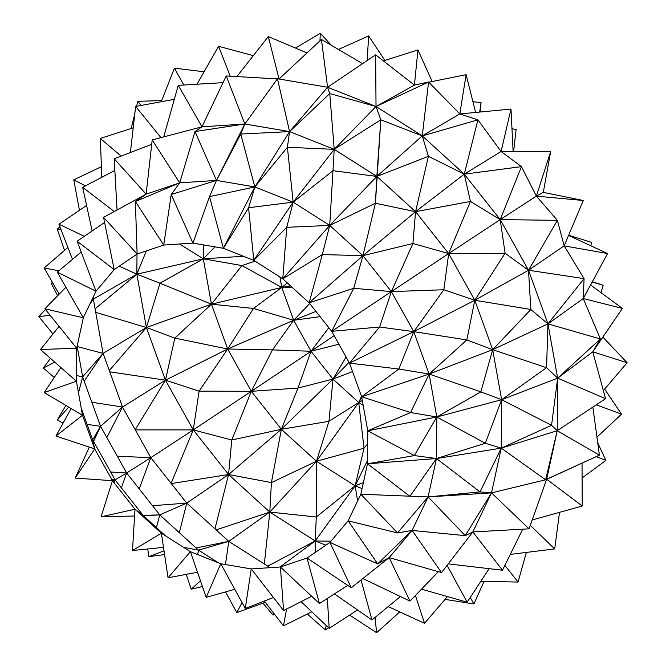 <?xml version="1.0" encoding="UTF-8"?>
<svg xmlns="http://www.w3.org/2000/svg" width="666" height="666" viewBox="0 0 666 666"><rect width="100%" height="100%" fill="white"/><g stroke="black" fill="none" stroke-linecap="round" stroke-linejoin="round"><path stroke-width="1" d="M75.183 478.08L89.319 447.144L75.183 478.08L94.697 448.926L75.183 478.08L112.454 480.702L75.183 478.08M92.674 439.818L94.697 448.926L112.454 480.702L115.051 479.861L111.905 479.72L115.051 479.861L92.674 439.818L115.051 479.861L126.64 472.993L110.664 472.011L126.64 472.993L100.558 426.315L93.581 441.433L100.558 426.315L92.674 439.818L91.342 439.677L92.674 439.818L81.252 408.308L92.674 439.818L100.558 426.315L126.64 472.993L150.807 457.659L122.502 407.018L106.843 437.57L122.502 407.018L100.558 426.315L82.642 376.889L78.488 392.848L82.642 376.889L100.558 426.315L87.063 424.334L100.558 426.315L122.502 407.018L150.807 457.659L117.274 456.243L150.807 457.659L193.265 429.903L165.468 380.178L135.09 429.895L193.265 429.903L135.09 429.895L165.468 380.178L122.502 407.018L91.833 402.256L122.502 407.018L103.064 353.388L84.191 381.168L103.064 353.388L82.642 376.889L77.139 346.129L82.642 376.889L76.457 375.491L82.642 376.889L103.064 353.388L122.502 407.018L165.468 380.178L199.101 391.15L227.672 348.992L165.468 380.178L193.265 429.903L199.101 391.15L165.468 380.178L109.74 371.803L165.468 380.178L146.387 327.514L109.291 370.571L146.387 327.514L103.064 353.388L77.214 346.536L103.064 353.388L93.348 299.109L89.893 303.987L93.348 299.109L103.064 353.388L146.387 327.514L165.468 380.178L174.817 338.112L146.387 327.514L174.817 338.112L165.468 380.178L227.672 348.992L199.101 391.15L193.265 429.903L251.323 391.317L199.101 391.15L251.323 391.317L227.672 348.992L251.323 391.317L272.461 349.883L227.672 348.992L272.461 349.883L251.323 391.317L311.005 351.265L272.461 349.883L311.005 351.265L293.681 320.271L272.461 349.883L293.681 320.271L227.672 348.992L174.817 338.112L227.672 348.992L211.43 304.179L174.817 338.112L211.43 304.179L146.387 327.514L95.721 312.354L146.387 327.514L136.846 274.209L95.088 308.808L136.846 274.209L93.348 299.109L93.373 296.703L93.348 299.109L92.391 298.751L93.348 299.109L136.846 274.209L146.387 327.514L159.99 283.233L136.846 274.209L159.99 283.233L146.387 327.514L211.43 304.179L253.488 308.45L281.785 287.454L211.43 304.179L227.672 348.992L253.488 308.45L211.43 304.179L159.99 283.233L211.43 304.179L203.313 258.816L159.99 283.233L203.313 258.816L136.846 274.209L137.013 254.087L136.846 274.209L119.214 266.209L136.846 274.209L146.32 250.915L136.846 274.209L203.313 258.816L241.908 265.567L255.045 261.18L241.908 265.567L203.313 258.816L211.43 304.179L241.908 265.567L211.43 304.179L281.785 287.454L253.488 308.45L227.672 348.992L293.681 320.271L320.096 316.658L293.681 320.271L311.005 351.265L334.116 335.664L311.005 351.265L328.821 327.697L311.005 351.265L251.323 391.317L231.776 440.018L193.265 429.903L171.004 483.608L228.563 474.525L214.976 528.812L228.563 474.525L186.746 503.105L179.329 532.683L186.746 503.105L159.773 514.876L156.418 527.589L159.773 514.876L143.481 515.8L135.007 509.215L132.492 550.524L135.007 509.215L161.363 533.225L168.048 577.788L161.363 533.225L190.376 551.664L206.202 597.385L190.376 551.664L220.771 563.744L245.288 608.474L220.771 563.744L251.224 568.922L283.583 610.564L251.224 568.922L280.403 566.991L319.43 603.554L280.403 566.991L307.034 558.016L351.248 587.77L307.034 558.016L329.953 542.407L377.664 563.877L389.177 557.625L377.664 563.877L329.953 542.407L348.151 520.829L397.502 532.942L412.112 530.436L397.502 532.942L348.151 520.829L360.847 494.239L428.113 496.919L360.847 494.239L367.474 463.786L414.335 455.577L436.463 458.541L367.474 463.786L367.749 430.81L410.597 412.529L436.804 416.983L367.749 430.81L361.646 396.753L398.851 369.039L429.129 374.059L361.646 396.753L349.459 363.103L379.612 327.014L413.761 331.643L349.459 363.103L331.693 331.327L353.721 288.295L391.375 291.591L331.693 331.327L309.141 302.814L322.311 254.57L362.945 255.661L309.141 302.814L282.784 278.813L286.746 227.306L329.728 225.408L282.784 278.813L253.771 260.373L248.593 207.709L293.165 202.164L253.771 260.373L223.376 248.293L209.515 196.62L254.853 186.946L223.376 248.293L192.924 243.107L171.212 194.53L216.475 180.411L171.212 194.53L192.924 243.107L163.744 245.046L135.373 201.54L179.695 182.85L135.373 201.54L163.744 245.046L137.113 254.012L103.546 217.332L146.137 194.156L103.546 217.332L137.113 254.012L114.202 269.63L77.139 241.217L104.595 222.469L77.139 241.217L114.202 269.63L95.996 291.209L57.301 272.153L81.219 252.031L57.301 272.153L95.996 291.209L83.308 317.799L44.897 308.783L65.909 287.254L44.897 308.783L83.308 317.799L76.682 348.243L40.46 349.517L59.091 326.407L40.46 349.517L76.682 348.243L76.407 381.218L44.197 392.565L60.897 367.54L44.197 392.565L76.407 381.218L82.501 415.276L55.944 436.055L71.145 408.541L55.944 436.055L82.501 415.276L94.697 448.926L55.944 436.055L94.697 448.926L92.674 439.818M315.959 311.43L293.681 320.271L253.488 308.45L293.681 320.271L281.785 287.454L291.949 287.154L281.785 287.454L293.681 320.271L315.959 311.43M65.884 405.428L57.359 419.955L65.884 405.428M68.723 407.109L57.359 419.955L68.723 407.109M63.07 423.168L57.359 419.955L63.07 423.168M309.715 303.538L293.681 320.271L309.715 303.538M290.617 285.947L281.785 287.454L241.908 265.567L281.785 287.454L279.911 276.989L281.785 287.454L290.617 285.947M82.501 415.276L44.197 392.565L82.501 415.276M50.474 358.35L43.332 368.023L50.474 358.35M54.77 362.137L43.332 368.023L54.77 362.137M54.271 377.48L43.332 368.023L54.271 377.48M243.481 256.277L203.313 258.816L179.512 243.997L203.313 258.816L203.43 244.897L203.313 258.816L215.001 246.87L203.313 258.816L243.481 256.277M287.304 282.925L281.785 287.454L287.304 282.925M76.407 381.218L40.46 349.517L76.407 381.218M38.869 316.616L52.98 333.991L38.869 316.616L45.455 309.482L38.869 316.616L50.125 315.276L38.869 316.616M52.414 282.351L51.24 283.366L52.414 282.351M52.805 283.033L51.24 283.366L52.805 283.033M57.626 295.737L51.24 283.366L57.626 295.737M76.682 348.243L44.897 308.783L76.682 348.243M44.156 267.982L59.182 294.147L44.156 267.982L67.907 247.461L44.156 267.982L58.891 270.812L44.156 267.982M60.032 226.989L57.168 228.863L60.032 226.989M61.022 229.562L57.168 228.863L61.022 229.562M64.519 250.383L57.168 228.863L64.519 250.383M83.308 317.799L57.301 272.153L83.308 317.799M58.974 224.234L72.486 259.382L58.974 224.234L86.597 205.436L58.974 224.234L84.349 236.297L58.974 224.234M101.398 166.683L73.768 179.837L101.398 166.683M85.431 185.847L73.768 179.837L85.431 185.847M79.454 210.298L73.768 179.837L79.454 210.298M95.996 291.209L77.139 241.217L95.996 291.209M114.852 170.454L82.667 187.296L114.852 170.454M114.227 211.513L82.667 187.296L114.227 211.513M92.133 230.977L82.667 187.296L92.133 230.977M100.325 138.436L101.806 177.281L100.325 138.436L133.217 127.83L100.325 138.436L121.137 156.102L100.325 138.436M137.804 101.315L141.084 105.469L137.804 101.315L136.588 106.302L137.804 101.315L161.696 100.599L137.804 101.315M131.185 128.488L134.882 113.312L131.185 128.488M114.202 269.63L103.546 217.332L114.202 269.63M151.706 144.314L114.202 158.774L151.706 144.314M146.137 194.156L114.202 158.774L146.137 194.156L135.373 201.54L137.113 254.012L135.373 201.54L146.137 194.156L179.695 182.85L152.206 139.918L201.981 126.831L152.206 139.918L179.695 182.85L146.137 194.156L152.206 139.918L146.137 194.156M117.041 209.99L114.202 158.774L117.041 209.99M135.664 106.468L130.394 152.531L135.664 106.468L174.317 99.309L135.664 106.468L160.931 137.621L135.664 106.468M174.434 68.182L183.783 85.007L174.434 68.182L161.255 101.732L174.434 68.182L204.087 71.778L174.434 68.182M178.247 85.34L163.744 136.88L178.247 85.34L223.027 82.659L178.247 85.34L201.981 126.831L178.247 85.34M218.581 46.279L230.245 76.199L218.581 46.279L197.019 84.216L218.581 46.279L253.313 55.653L218.581 46.279M163.744 245.046L171.212 194.53L163.744 245.046M179.695 182.85L171.212 194.53L179.695 182.85L216.475 180.411L195.005 131.552L179.695 182.85L195.005 131.552L201.981 126.831L195.005 131.552L244.847 123.993L195.005 131.552L216.475 180.411L179.695 182.85M201.981 126.831L244.847 123.993L216.475 180.411L209.515 196.62L223.376 248.293L248.593 207.709L253.771 260.373L286.746 227.306L282.784 278.813L322.311 254.57L309.141 302.814L353.721 288.295L331.693 331.327L379.612 327.014L349.459 363.103L398.851 369.039L361.646 396.753L410.597 412.529L367.749 430.81L414.335 455.577L367.474 463.786L409.906 496.312L367.474 463.786L436.463 458.541L414.335 455.577L367.749 430.81L436.804 416.983L410.597 412.529L361.646 396.753L429.129 374.059L398.851 369.039L349.459 363.103L413.761 331.643L379.612 327.014L331.693 331.327L391.375 291.591L353.721 288.295L309.141 302.814L362.945 255.661L322.311 254.57L282.784 278.813L329.728 225.408L286.746 227.306L253.771 260.373L293.165 202.164L248.593 207.709L223.376 248.293L254.853 186.946L209.515 196.62L192.924 243.107L209.515 196.62L216.475 180.411L254.853 186.946L240.734 134.041L216.475 180.411L244.847 123.993L226.215 75.966L277.364 78.904L226.215 75.966L244.847 123.993L201.981 126.831L226.215 75.966L201.981 126.831M307.001 52.922L268.298 36.563L307.001 52.922M279.046 79.004L268.298 36.563L279.046 79.004L327.58 87.263L277.464 78.754L327.58 87.263L289.577 131.602L240.734 134.041L244.847 123.993L240.734 134.041L289.577 131.602L254.853 186.946L216.475 180.411L240.734 134.041L254.853 186.946L248.593 207.709L254.853 186.946L293.165 202.164L287.404 147.278L254.853 186.946L289.577 131.602L277.464 78.754L289.577 131.602L244.847 123.993L289.577 131.602L287.404 147.278L289.577 131.602L334.224 149.342L287.404 147.278L334.224 149.342L293.165 202.164L254.853 186.946L287.404 147.278L293.165 202.164L286.746 227.306L293.165 202.164L329.728 225.408L332.967 170.687L293.165 202.164L334.224 149.342L329.762 93.59L327.58 87.263L321.428 39.452L362.562 63.661L321.428 39.452L327.58 87.263L279.046 79.004L321.428 39.452L279.046 79.004M236.871 76.582L268.298 36.563L236.871 76.582M320.296 33.3L331.26 45.238L320.296 33.3L319.963 40.826L320.296 33.3L295.488 48.052L320.296 33.3M244.847 123.993L277.464 78.754L244.847 123.993M368.631 35.931L384.89 60.448L368.631 35.931L367.182 60.539L368.631 35.931L338.428 49.459L368.631 35.931M327.58 87.263L376.024 106.51L329.762 93.59L376.024 106.51L334.224 149.342L289.577 131.602L329.762 93.59L334.224 149.342L332.967 170.687L334.224 149.342L376.839 176.432L332.967 170.687L376.839 176.432L329.728 225.408L293.165 202.164L332.967 170.687L329.728 225.408L322.311 254.57L329.728 225.408L362.945 255.661L375.424 203.238L380.827 119.822L376.024 106.51L375.641 54.837L414.418 85.09L375.641 54.837L376.024 106.51L327.58 87.263L329.762 93.59L289.577 131.602L327.58 87.263L375.641 54.837L327.58 87.263M414.418 85.09L376.024 106.51L422.261 135.906L380.827 119.822L422.261 135.906L376.839 176.432L334.224 149.342L380.827 119.822L376.839 176.432L415.559 211.688L375.424 203.238L415.559 211.688L362.945 255.661L329.728 225.408L375.424 203.238L362.945 255.661L353.721 288.295L362.945 255.661L391.375 291.591L412.937 243.515L415.559 211.688L428.413 156.302L376.839 176.432L375.424 203.238L329.728 225.408L376.839 176.432L422.261 135.906L428.571 82.026L414.418 85.09L417.948 49.925L432.167 81.51L417.948 49.925L414.418 85.09L428.571 82.026L459.823 113.953L428.571 82.026L422.261 135.906L376.024 106.51L380.827 119.822L334.224 149.342L376.024 106.51L428.571 82.026L376.024 106.51L414.418 85.09M383.433 60.914L417.948 49.925L383.433 60.914M459.823 113.953L422.261 135.906L428.413 156.302L422.261 135.906L464.269 174.159L428.413 156.302L464.269 174.159L415.559 211.688L376.839 176.432L428.413 156.302L415.559 211.688L448.684 253.571L412.937 243.515L448.684 253.571L391.375 291.591L362.945 255.661L412.937 243.515L391.375 291.591L379.612 327.014L391.375 291.591L413.761 331.643L443.856 289.752L391.375 291.591L448.684 253.571L470.446 201.44L415.559 211.688L412.937 243.515L362.945 255.661L415.559 211.688L464.269 174.159L422.261 135.906L477.905 119.838L464.269 174.159L477.905 119.838L422.261 135.906L459.823 113.953L466.108 74.667L475.641 112.437L466.108 74.667L459.823 113.953L477.905 119.838L459.823 113.953L510.988 109.066L501.073 151.515L477.905 119.838L501.073 151.515L464.269 174.159L470.446 201.44L464.269 174.159L500.208 219.597L470.446 201.44L500.208 219.597L448.684 253.571L415.559 211.688L470.446 201.44L448.684 253.571L443.856 289.752L448.684 253.571L474.775 300.249L443.856 289.752L474.775 300.249L413.761 331.643L391.375 291.591L443.856 289.752L413.761 331.643L398.851 369.039L413.761 331.643L429.129 374.059L466.833 339.935L474.775 300.249L505.094 253.255L500.208 219.597L464.269 174.159L521.478 166.625L500.208 219.597L521.478 166.625L464.269 174.159L501.073 151.515L510.988 109.066L459.823 113.953M428.746 82.201L466.108 74.667L428.746 82.201M481.06 102.622L479.687 112.055L481.06 102.622L472.927 101.69L481.06 102.622L480.353 111.988L481.06 102.622M513.128 151.54L510.988 109.066L513.128 151.54M513.594 151.54L516.125 129.504L513.594 151.54M511.979 128.729L516.125 129.504L511.979 128.729M501.073 151.515L521.478 166.625L501.073 151.515L550.632 151.632L536.363 196.137L521.478 166.625L536.363 196.137L500.208 219.597L528.513 270.238L505.094 253.255L528.513 270.238L474.775 300.249L448.684 253.571L505.094 253.255L474.775 300.249L492.682 349.683L466.833 339.935L492.682 349.683L429.129 374.059L413.761 331.643L466.833 339.935L429.129 374.059L410.597 412.529L429.129 374.059L436.804 416.983L480.86 391.858L492.682 349.683L530.844 309.49L474.775 300.249L466.833 339.935L413.761 331.643L474.775 300.249L528.513 270.238L557.392 220.346L536.363 196.137L550.632 151.632L501.073 151.515M543.306 192.374L550.632 151.632L543.306 192.374L536.363 196.137L557.392 220.346L564.16 245.862L557.392 220.346L528.513 270.238L500.208 219.597L505.094 253.255L448.684 253.571L500.208 219.597L557.392 220.346L500.208 219.597L536.363 196.137L583.308 200.499L564.16 245.862L528.513 270.238L530.844 309.49L528.513 270.238L547.952 323.867L530.844 309.49L547.952 323.867L492.682 349.683L474.775 300.249L530.844 309.49L492.682 349.683L501.64 399.708L480.86 391.858L501.64 399.708L436.804 416.983L429.129 374.059L480.86 391.858L436.804 416.983L414.335 455.577L436.804 416.983L436.463 458.541L485.323 443.265L436.804 416.983L501.64 399.708L546.561 367.69L492.682 349.683L480.86 391.858L429.129 374.059L492.682 349.683L547.952 323.867L528.513 270.238L584.082 278.638L547.952 323.867L584.082 278.638L528.513 270.238L564.16 245.862L583.308 200.499L536.363 196.137L543.306 192.374L583.308 200.499L543.306 192.374M564.16 245.862L584.082 278.638L564.16 245.862L607.592 253.538L583.241 298.526L584.082 278.638L583.241 298.526L547.952 323.867L546.561 367.69L547.952 323.867L557.658 378.146L546.561 367.69L557.658 378.146L501.64 399.708L492.682 349.683L546.561 367.69L501.64 399.708L485.323 443.265L501.64 399.708L501.24 448.143L485.323 443.265L501.24 448.143L436.463 458.541L436.804 416.983L485.323 443.265L436.463 458.541L409.906 496.312L436.463 458.541L428.113 496.919L480.028 491.908L436.463 458.541L501.24 448.143L551.565 425.299L557.658 378.146L547.952 323.867L600.382 338.961L557.658 378.146L600.382 338.961L547.952 323.867L583.241 298.526L607.592 253.538L564.16 245.862M568.556 235.439L607.592 253.538L568.556 235.439M590.825 245.762L591.591 242.366L590.825 245.762M568.647 235.223L591.591 242.366L568.647 235.223M583.241 298.526L600.382 338.961L583.241 298.526L622.41 308.425L592.782 351.823L600.382 338.961L592.782 351.823L557.658 378.146L557.226 430.702L551.565 425.299L557.226 430.702L501.24 448.143L501.64 399.708L551.565 425.299L501.24 448.143L480.028 491.908L501.24 448.143L491.5 492.873L480.028 491.908L491.5 492.873L428.113 496.919L436.463 458.541L480.028 491.908L428.113 496.919L397.502 532.942L360.847 494.239L397.502 532.942L428.113 496.919L412.112 530.436L465.218 535.655L428.113 496.919L491.5 492.873L545.637 479.803L557.226 430.702L605.569 398.684L592.782 351.823L622.41 308.425L583.241 298.526M590.584 284.956L622.41 308.425L590.584 284.956M600.973 292.615L603.18 285.248L600.973 292.615M592.141 282.076L603.18 285.248L592.141 282.076M592.324 281.743L603.18 285.248L592.324 281.743M551.565 425.299L501.64 399.708L557.658 378.146L551.565 425.299M605.569 398.684L557.226 430.702L557.658 378.146L605.569 398.684L557.658 378.146L592.782 351.823L605.569 398.684M603.354 390.567L627.131 362.754L603.354 390.567M592.782 351.823L627.131 362.754L592.782 351.823M602.855 337.071L627.131 362.754L602.855 337.071M603.729 335.789L603.121 337.354L603.729 335.789M557.226 430.702L546.669 479.22L545.637 479.803L599.417 455.186L592.857 407.101L599.417 455.186L546.669 479.22L557.226 430.702L545.637 479.803L491.5 492.873L501.24 448.143L545.637 479.803L501.24 448.143L557.226 430.702L599.417 455.186L557.226 430.702M596.952 437.104L621.536 414.16L596.952 437.104M596.245 404.853L621.536 414.16L596.245 404.853M604.628 389.069L621.536 414.16L604.628 389.069M491.5 492.873L465.218 535.655L491.5 492.873L472.86 531.934L465.218 535.655L472.86 531.934L529.037 528.829L546.669 479.22L529.037 528.829L472.86 531.934L491.5 492.873L529.037 528.829L491.5 492.873M465.218 535.655L412.112 530.436L428.113 496.919L465.218 535.655M582.209 506.01L582.034 463.111L582.209 506.01L532.176 520.004L582.209 506.01L546.669 479.22L582.209 506.01M582.092 477.955L605.877 460.397L582.092 477.955M596.237 456.635L605.877 460.397L596.237 456.635M597.743 442.898L605.877 460.397L597.743 442.898M348.151 520.829L377.664 563.877L348.151 520.829M412.112 530.436L377.664 563.877L412.112 530.436L389.177 557.625L441.525 572.593L472.86 531.934L441.525 572.593L389.177 557.625L412.112 530.436L441.525 572.593L412.112 530.436M502.48 570.229L472.86 531.934L502.48 570.229L522.71 529.179L502.48 570.229L448.243 563.869L502.48 570.229M554.686 548.926L510.281 554.403L554.686 548.926L530.278 525.324L554.686 548.926L559.523 512.354L554.686 548.926M329.953 542.407L351.248 587.77L329.953 542.407M389.177 557.625L351.248 587.77L389.177 557.625L409.99 601.115L438.353 571.686L409.99 601.115L362.862 578.538L409.99 601.115L389.177 557.625M467.141 602.197L447.077 565.384L467.141 602.197L489.119 568.664L467.141 602.197L421.52 589.152L467.141 602.197M518.048 582.059L480.844 581.285L518.048 582.059L504.87 565.392L518.048 582.059L526.356 552.422L518.048 582.059M307.034 558.016L319.43 603.554L307.034 558.016M347.71 585.389L319.43 603.554L347.71 585.389M371.986 619.971L400.399 596.52L371.986 619.971L334.407 593.93L371.986 619.971L361.03 579.994L371.986 619.971M424.558 623.326L415.401 595.496L424.558 623.326L447.469 596.57L424.558 623.326L388.203 606.584L424.558 623.326M473.909 603.962L445.055 599.383L473.909 603.962L470.246 597.46L473.909 603.962L484.074 581.351L473.909 603.962M280.403 566.991L283.583 610.564L280.403 566.991M311.663 596.278L283.583 610.564L311.663 596.278M329.187 628.338L327.339 598.476L329.187 628.338L357.55 609.964L329.187 628.338L301.107 601.648L329.187 628.338M376.59 632.7L399.783 611.912L376.59 632.7L349.633 615.093L376.59 632.7L375.083 617.415L376.59 632.7M251.224 568.922L245.288 608.474L251.224 568.922M273.435 597.494L245.288 608.474L273.435 597.494M283.45 625.84L286.596 609.032L283.45 625.84L311.805 611.821L283.45 625.84L264.327 601.048L283.45 625.84M325.341 629.911L328.546 627.73L325.341 629.911L307.342 614.027L325.341 629.911L326.173 625.474L325.341 629.911M220.771 563.744L206.202 597.385L220.771 563.744M234.773 589.285L206.202 597.385L234.773 589.285M236.788 612.603L242.058 602.588L236.788 612.603L265.309 602.33L236.788 612.603L225.541 591.899L236.788 612.603M273.043 615.076L274.559 614.318L273.043 615.076L262.995 603.163L273.043 615.076L273.984 613.577L273.043 615.076M325.874 545.188L315.209 540.95L315.542 552.222L315.209 540.95L280.028 567.016L315.209 540.95L330.969 541.2L315.209 540.95L325.874 545.188M357.634 500.965L355.103 485.814L315.209 540.95L269.805 512.087L264.36 563.985L269.805 512.087L228.754 541.358L225.449 564.535L228.754 541.358L198.485 550.133L197.669 554.562L198.485 550.133L183.575 547.335L198.485 550.133L218.423 562.803L198.485 550.133L159.773 514.876L198.485 550.133L228.754 541.358L270.146 567.673L228.754 541.358L196.104 547.968L228.754 541.358L186.746 503.105L228.754 541.358L269.805 512.087L316.3 516.991L316.467 461.255L269.805 512.087L315.209 540.95L267.774 566.158L315.209 540.95L316.3 516.991L269.805 512.087L216.15 529.878L269.805 512.087L228.563 474.525L269.805 512.087L271.42 482.584L228.563 474.525L271.42 482.584L269.805 512.087L316.467 461.255L316.3 516.991L315.209 540.95L355.103 485.814L357.634 500.965M362.079 488.586L355.103 485.814L362.079 488.586M363.386 482.559L355.103 485.814L363.386 482.559M367.499 460.422L355.103 485.814L316.3 516.991L355.103 485.814L316.467 461.255L355.103 485.814L364.027 448.193L316.467 461.255L364.027 448.193L355.103 485.814L367.499 460.422M190.376 551.664L168.048 577.788L190.376 551.664M197.502 572.252L168.048 577.788L197.502 572.252M191.225 589.202L200.474 580.844L191.225 589.202L202.439 586.505L191.225 589.202L186.23 574.375L191.225 589.202M367.64 443.839L364.027 448.193L367.64 443.839M363.186 405.336L358.708 402.489L364.027 448.193L358.708 402.489L316.467 461.255L271.42 482.584L316.467 461.255L281.36 429.287L271.42 482.584L281.36 429.287L228.563 474.525L171.004 483.608L193.265 429.903L150.807 457.659L139.194 488.861L150.807 457.659L126.64 472.993L121.37 487.853L126.64 472.993L115.051 479.861L112.454 480.702L101.082 516.799L112.454 480.702L135.007 509.215L101.082 516.799L135.007 509.215L143.481 515.8L143.198 516.683L143.481 515.8L165.484 535.839L143.481 515.8L115.051 479.861L114.003 482.659L115.051 479.861L143.481 515.8L159.773 514.876L126.64 472.993L159.773 514.876L143.157 515.392L159.773 514.876L186.746 503.105L152.514 505.702L186.746 503.105L150.807 457.659L186.746 503.105L228.563 474.525L193.265 429.903L228.563 474.525L231.776 440.018L228.563 474.525L281.36 429.287L328.962 421.312L333 379.079L281.36 429.287L316.467 461.255L328.962 421.312L281.36 429.287L231.776 440.018L281.36 429.287L251.323 391.317L193.265 429.903L231.776 440.018L251.323 391.317L297.993 388.062L311.005 351.265L297.993 388.062L251.323 391.317L281.36 429.287L297.993 388.062L281.36 429.287L333 379.079L328.962 421.312L316.467 461.255L358.708 402.489L362.329 400.574L358.708 402.489L363.186 405.336M361.788 397.51L358.708 402.489L328.962 421.312L358.708 402.489L333 379.079L352.53 371.595L333 379.079L358.708 402.489L361.788 397.51M161.363 533.225L132.492 550.524L161.363 533.225M163.495 547.385L132.492 550.524L163.495 547.385M148.759 556.651L164.569 554.578L148.759 556.651L147.769 548.975L148.759 556.651L164.011 550.865L148.759 556.651M361.513 396.37L358.708 402.489L361.513 396.37M349.009 362.304L333 379.079L297.993 388.062L333 379.079L311.005 351.265L338.886 344.189L311.005 351.265L333 379.079L349.009 362.304M134.599 516.008L101.082 516.799L134.599 516.008M346.07 357.043L333 379.079L346.07 357.043"/></g></svg>

